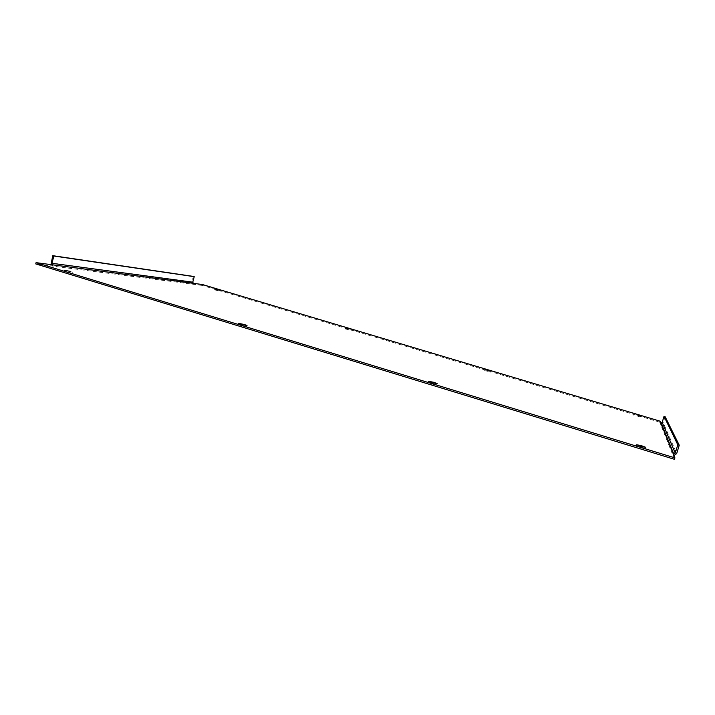 <?xml version="1.0" encoding="UTF-8"?>
<svg xmlns="http://www.w3.org/2000/svg" width="715" height="715" viewBox="0 0 715 715"><rect width="100%" height="100%" fill="white"/><g stroke="black" fill="none" stroke-linecap="round" stroke-linejoin="round"><path stroke-width="0.54" stroke-dasharray="3.58 2.68" d="M70.49 272.772L64.046 271.459L70.49 272.772M218.298 290.719L214.116 289.79L218.298 290.719M244.065 325.79L246.666 326.8L238.265 324.664L244.065 325.79M349.009 329.794L345.148 328.945L349.009 329.794M433.397 383.633L436.856 384.956L431.708 384.009L428.258 382.677L433.397 383.633M488.229 371.407L484.681 370.647L488.229 371.407M640.747 446.973L645.386 448.743L640.872 447.947L636.243 446.178L640.747 446.973M636.824 415.826L640.131 417.006L636.824 415.826M660.821 423.083L660.517 424.093L659.748 422.154L660.043 421.162M52.749 264.854L52.436 266.069L35.75 263.906M193.363 283.337L193.122 284.257L191.915 281.916L193.381 276.419M659.748 422.154L202.175 285.428L202.417 284.534M202.175 285.428L52.436 266.069L50.971 264.622M673.369 454.052L672.949 455.437L673.986 455.571M674.486 459.316L660.517 424.093L663.234 422.699L676.694 453.551M665.084 416.631L663.234 422.699M50.89 262.977L191.915 281.916M72.796 272.379L72.492 273.541M220.318 290.505L220.086 291.363M246.988 325.638L246.666 326.8M351.431 329.695L351.181 330.571M437.187 383.803L436.856 384.956M491.16 371.478L490.901 372.363M645.743 447.581L645.386 448.743M640.408 416.103L640.131 417.006M673.896 455.571L661.205 424.183M633.883 414.137L633.579 415.129M636.672 444.775L636.243 446.178M484.967 369.682L484.681 370.647M428.643 381.336L428.258 382.677M345.408 328.015L345.148 328.945M238.613 323.377L238.265 324.664M214.366 288.878L214.116 289.79M64.359 270.216L64.046 271.459"/><path stroke-width="1.07" d="M70.812 271.53L64.359 270.216L70.812 271.53M218.549 289.816L214.366 288.878L218.549 289.816M244.414 324.512L247.024 325.513L241.214 324.378L238.613 323.377L244.414 324.512M349.269 328.855L345.408 328.015L349.269 328.855M433.782 382.293L437.24 383.615L432.092 382.659L428.643 381.336L433.782 382.293M488.506 370.45L484.967 369.682L488.506 370.45M641.176 445.579L645.815 447.34L641.301 446.544L636.672 444.775L641.176 445.579M637.128 414.834L640.434 416.014L637.128 414.834M660.821 423.083L660.043 421.162L202.417 284.534L193.363 283.337L192.764 282.175L51.972 263.308L52.749 264.854L36.072 262.655L674.924 457.886L673.369 454.052L675.246 453.104L677.793 444.793L664.029 416.318L662.179 422.386L660.821 423.083L673.369 454.052M674.924 457.886L674.486 459.316L35.75 263.906L36.072 262.655M51.972 263.308L53.848 256.015L52.767 255.684L50.971 264.622M52.767 255.684L193.381 276.419L194.23 276.669L192.764 282.175M53.848 256.015L194.23 276.669M673.986 455.571L676.694 453.551L679.25 445.231L677.793 444.793M679.25 445.231L665.084 416.631L664.029 416.318M52.749 264.854L193.363 283.337M675.246 453.104L662.179 422.386M673.843 454.123L661.161 423.128"/></g></svg>
